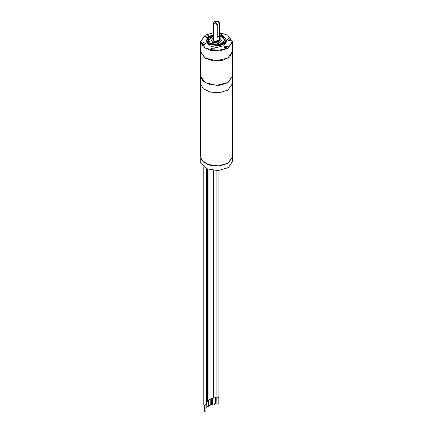 <?xml version="1.0" encoding="UTF-8"?>
<svg xmlns="http://www.w3.org/2000/svg" width="433" height="433" viewBox="0 0 433 433"><rect width="100%" height="100%" fill="white"/><g stroke="black" fill="none" stroke-linecap="round" stroke-linejoin="round"><path stroke-width="0.65" d="M200.452 76.197L203.158 81.344L210.357 84.754L219.628 85.285L227.85 82.746L232.548 76.197L232.548 83.569L227.85 90.118L232.548 83.569L232.548 161.374L228.397 167.593L218.086 170.591L206.952 168.821L200.766 163.192L200.766 158.608L206.952 164.237L218.086 166.007L228.397 163.008L232.548 156.784L227.85 163.338L219.628 165.871L210.357 165.346L203.158 161.931L200.452 156.784L200.452 83.569L203.158 88.716L210.357 92.126L219.628 92.657L227.85 90.118L219.628 92.657L210.357 92.126L203.158 88.716L200.452 83.569L200.452 76.116M218.156 398.144L218.156 403.994L216.955 404.281L216.749 398.144M213.355 397.83L213.653 398.079L216.051 397.489L216.457 398.014L218.854 397.44L218.854 170.537M215.347 398.208L215.347 404.059L214.151 404.346L213.945 398.208M212.657 398.669L212.657 404.519L211.456 404.806L211.25 398.669M210.947 398.533L213.355 397.965L213.355 170.461M210.243 399.497L210.243 405.348L209.042 405.634L208.836 405.348L208.836 400.271M208.96 399.535L210.947 398.798L210.947 170.066M206.85 402.03L206.85 406.495L207.055 406.782L208.257 406.495L208.257 400.644M208.96 169.552L208.96 399.946L207.521 400.752M205.908 409.661L206.021 405.174M206.725 168.718L206.611 403.21M204.506 405.212L204.712 411.35L205.908 411.063L205.908 405.212M206.611 168.67L206.611 404.514L204.214 405.082L203.802 404.514L203.802 167.041M206.021 408.292L206.817 407.886L206.817 402.041M207.521 169.054L207.521 401.337L206.725 402.068M213.491 34.591L208.403 36.735L206.471 40.242L209.41 44.334L220.337 45.589L224.841 43.457L226.529 40.242L226.529 41.795L223.661 45.849M209.339 45.849L206.471 41.795L206.471 40.242M226.529 40.469L223.737 45.811L216.5 47.538L209.263 45.811L206.471 40.469M219.509 32.648L227.709 35.165L232.348 41.633L227.704 48.106L216.5 50.785L205.296 48.106L200.652 41.633L205.296 35.165L213.491 32.648M226.854 46.304L224.115 46.959L224.586 47.614L227.325 46.959L226.854 46.304M228.678 38.791L227.493 39.684L229.512 40.578L230.702 39.684L228.678 38.791M221.084 34.97L221.48 34.364L219.509 33.46M208.879 36.377L208.414 35.658L205.675 36.312L206.146 36.967L207.921 37.157M204.322 44.48L205.507 43.581L203.488 42.688L202.298 43.581L204.322 44.48M214.676 49.145L211.52 48.907L214.676 49.145M227.78 35.203L232.548 41.795L227.85 48.35L219.628 50.883L210.357 50.358L203.158 46.948L200.452 41.795L205.15 35.246M232.548 41.795L232.548 51.462L227.85 58.011L216.5 60.728L205.15 58.011L200.452 51.462L200.452 41.795M227.704 58.098L216.5 60.777L205.22 58.054M224.299 47.776L223.715 46.959L227.141 46.136L227.726 46.959L224.299 47.776M229.614 40.805L227.087 39.684L228.575 38.564L231.103 39.684L229.614 40.805M219.509 33.222L221.88 34.364L221.442 35.084M207.645 37.449L205.859 37.13L205.274 36.312L208.701 35.49L209.263 36.134M203.386 42.461L205.913 43.581L204.425 44.702L201.897 43.581L203.386 42.461M211.185 48.604L215.131 48.907L215.06 49.205L211.12 48.907L211.185 48.604M224.716 40.442L222.318 37.292L219.509 36.231M213.491 36.231L208.284 40.442M221.593 40.653L218.449 43.37L212.895 42.732L211.407 40.242L212.895 42.32L218.449 42.959L221.593 40.242L221.593 40.653M219.407 36.026L217.285 37.249L218.627 36.8L219.407 36.026L219.407 23.414L217.285 24.638L213.491 22.96L214.443 21.693M219.082 23.436L218.486 21.65L214.514 21.65L217.61 24.286M217.285 37.249L217.285 24.638M218.557 21.693L219.509 22.96L219.407 23.414M205.15 58.011L216.549 60.777L227.78 58.054M200.452 51.624L205.15 58.341L213.372 60.88L222.643 60.349L229.842 56.94L232.548 51.624M232.548 51.787L232.548 76.029L227.85 82.584L216.5 85.296L205.15 82.584L200.452 76.029L200.452 51.787M205.296 82.665L216.5 85.344L227.85 82.584M213.491 34.656L207.039 38.683L209.621 43.966L216.5 45.611L223.379 43.966L226.232 39.998L223.379 36.026L219.509 34.656M219.509 35.392L222.53 36.513L225.025 39.998L222.53 43.479L216.5 44.918L210.47 43.479L208.165 38.959L213.491 35.392M219.509 35.82L222.318 36.886L224.727 40.242L219.753 44.48L210.622 43.462L208.273 40.242L213.491 35.82M213.491 37.839L213.112 41.952L219.888 41.952L219.888 38.039L219.509 37.839M219.509 39.197L218.389 41.563L214.162 41.346L213.491 39.197M216.051 397.505L216.051 170.634M226.529 40.242L223.531 36.009L219.509 34.591M221.593 40.242L219.509 37.758M213.491 37.758L211.407 40.242M219.509 40.242L214.308 41.33L213.491 40.242M213.491 40.794L213.491 22.96M219.509 40.794L219.509 22.96"/></g></svg>
